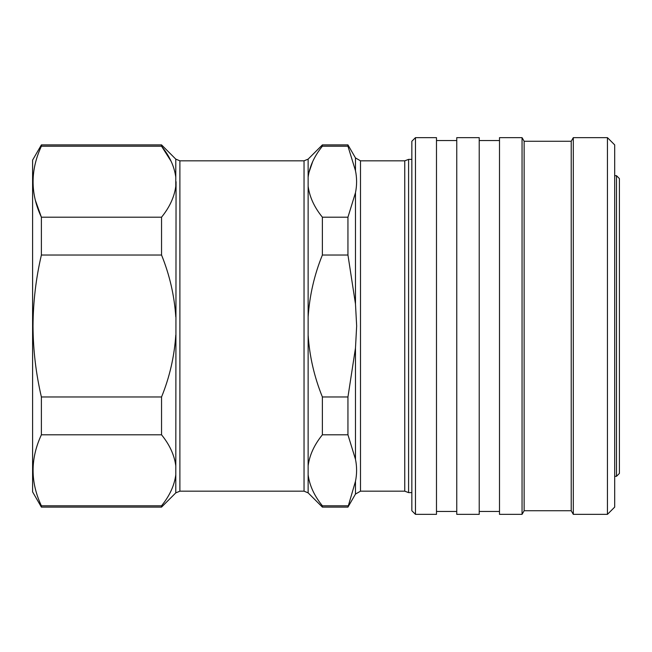 <?xml version="1.0" encoding="UTF-8"?>
<svg xmlns="http://www.w3.org/2000/svg" width="652" height="652" viewBox="0 0 652 652"><rect width="100%" height="100%" fill="white"/><g stroke="black" fill="none" stroke-linecap="round" stroke-linejoin="round"><path stroke-width="0.98" d="M619.4 178.575L619.4 473.425L616.499 476.319L616.499 175.681L619.4 178.575M614.689 144.891L614.689 507.109L607.444 514.355L607.444 137.645L614.689 144.891M524.135 141.264L522.048 137.645L522.048 514.355L524.135 510.736L524.135 141.264L571.225 141.264L573.312 137.645L573.312 514.355L607.444 514.355M571.225 141.264L571.225 510.736L573.312 514.355M522.048 137.645L499.505 137.645L499.505 514.355L522.048 514.355M456.759 137.645L456.759 514.355L479.22 514.355L479.22 137.645L456.759 137.645M415.471 137.645L415.471 514.355L436.481 514.355L436.481 137.645L415.471 137.645L411.844 141.264L411.844 510.736L415.471 514.355M41.386 396.978L41.386 434.811L161.549 434.811L161.549 396.978L41.386 396.978C35.925 373.514 33.138 349.855 33.016 326C33.162 301.933 35.95 278.265 41.386 255.022L161.549 255.022L161.549 217.189C169.626 207.23 174.369 196.92 175.787 186.252L175.787 159.129L179.887 160.824L304.036 160.824L308.135 159.129L322.381 144.891L322.381 146.211L347.948 146.211L355.479 170.694L355.479 157.931L360.499 160.824L404.753 160.824L408.584 159.381L408.584 492.619L411.844 492.619M347.948 505.789L322.381 505.789L322.381 507.109L347.948 507.109L355.479 481.306C356.978 473.971 356.978 466.628 355.479 459.285L347.948 434.811L347.948 396.978L322.381 396.978L322.381 434.811L347.948 434.811M347.948 396.978L355.479 348.021L356.66 326L355.479 303.979L347.948 255.022L347.948 217.189L322.381 217.189L322.381 255.022L347.948 255.022M322.381 434.811C314.305 444.77 309.561 455.08 308.135 465.748L308.135 474.852C309.578 485.569 314.321 495.879 322.381 505.789M322.381 255.022C314.337 274.785 309.594 295.413 308.135 316.896L308.135 335.104C309.537 356.351 314.288 376.97 322.381 396.978M176.056 181.704L175.787 492.871L179.887 491.176L304.036 491.176L304.036 160.824M35.436 200.49L41.386 217.189C30.318 193.668 30.318 170.001 41.386 146.211L41.386 144.891L32.6 160.099L32.6 491.901L41.386 507.109L161.549 507.109L161.549 505.789L41.386 505.789L41.386 507.109M161.549 217.189L41.386 217.189L41.386 255.022M41.386 505.789C30.318 482.26 30.318 458.601 41.386 434.811M41.386 146.211L161.549 146.211L171.15 161.37M41.386 144.891L161.549 144.891L161.549 146.211C169.601 156.121 174.353 166.431 175.787 177.148M161.549 505.789C169.626 495.83 174.369 485.512 175.787 474.852M175.787 465.748C174.353 455.031 169.601 444.713 161.549 434.811M161.549 396.978C169.593 377.215 174.337 356.587 175.787 335.104M175.787 316.896C174.386 295.649 169.642 275.03 161.549 255.022M322.381 146.211C314.305 156.17 309.561 166.488 308.135 177.148L308.135 186.252C309.578 196.969 314.321 207.287 322.381 217.189M308.836 172.821L312.715 161.5M322.381 144.891L347.948 144.891L347.948 146.211M347.948 217.189L355.479 192.715C356.978 185.372 356.978 178.029 355.479 170.694L355.462 170.588M355.479 170.694L355.576 171.362M404.753 160.824L404.753 491.176L408.584 492.619M360.499 160.824L360.499 491.176L404.753 491.176M355.479 481.306L355.479 494.069L360.499 491.176M355.479 348.021L355.479 459.285M308.135 335.104L308.135 465.748M308.135 474.852L308.135 492.871L304.036 491.176M179.887 160.824L179.887 491.176M308.135 186.252L308.135 316.896M308.135 159.129L308.135 177.148M355.479 192.715L355.479 303.979M614.689 175.681L616.499 175.681M573.312 137.645L607.444 137.645M479.22 140.539L499.505 140.539M436.481 140.539L456.759 140.539M408.584 159.381L411.844 159.381M175.787 492.871L161.549 507.109M175.787 159.129L161.549 144.891M308.135 492.871L322.381 507.109M355.479 157.931L347.948 144.891M355.479 494.069L347.948 507.109M436.481 511.461L456.759 511.461M479.22 511.461L499.505 511.461M524.135 510.736L571.225 510.736M614.689 476.319L616.499 476.319"/></g></svg>
